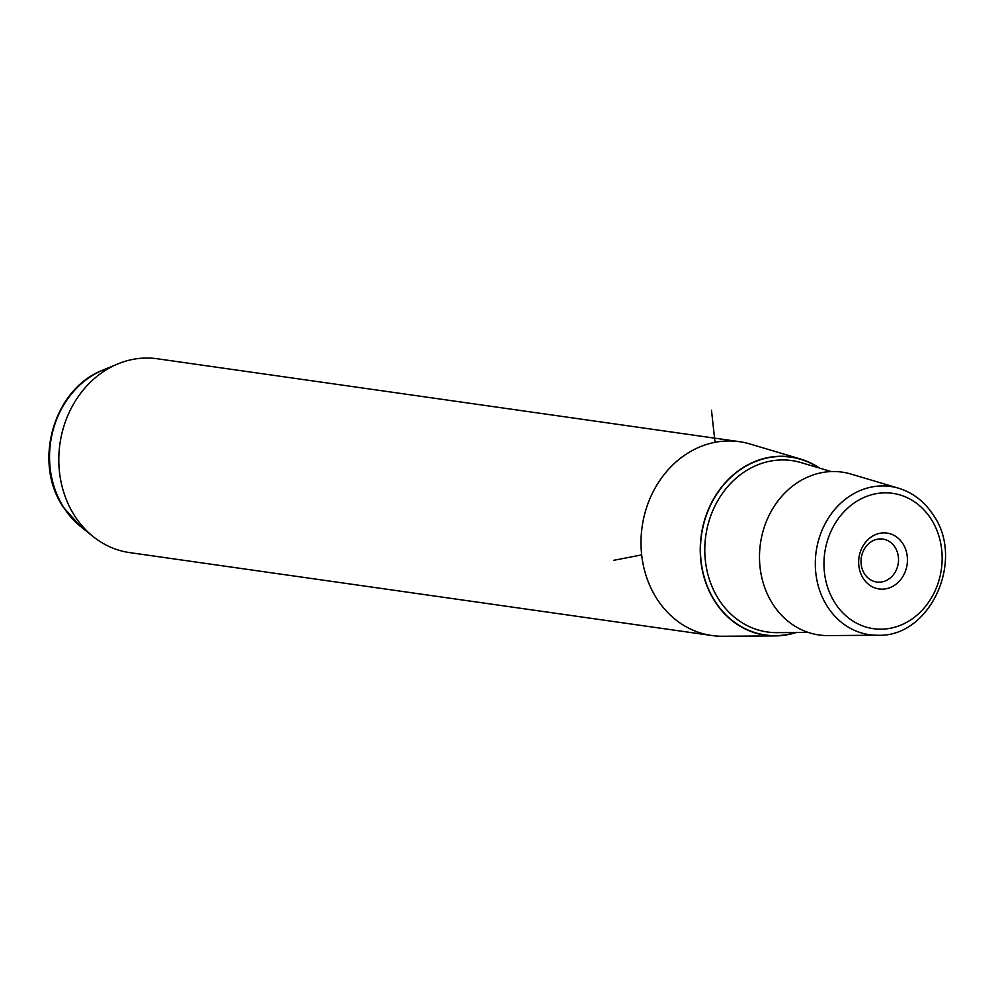 <?xml version="1.0" encoding="UTF-8"?>
<svg xmlns="http://www.w3.org/2000/svg" width="995" height="995" viewBox="0 0 995 995"><rect width="100%" height="100%" fill="white"/><g stroke="black" fill="none" stroke-linecap="round" stroke-linejoin="round"><path stroke-width="1.49" d="M862.317 553.494A21.691 18.694 -81.9 0 1 882.826 539.079A21.691 18.694 -81.9 0 1 897.229 567.61A21.691 18.694 -81.9 0 1 876.719 582.025A21.691 18.694 -81.9 0 1 862.317 553.494M860.339 551.827A28.221 24.315 98.1 0 0 874.132 587.622A28.221 24.315 98.1 0 0 905.761 570.197A28.221 24.315 98.1 0 0 891.968 534.414A28.221 24.315 98.1 0 0 860.339 551.827M796.187 632.509A90.06 77.598 -81.9 0 1 775.304 635.904A90.06 77.598 -81.9 0 1 715.007 601.689A90.06 77.598 -81.9 0 1 714.659 497.102A90.06 77.598 -81.9 0 1 800.49 459.018A90.06 77.598 -81.9 0 1 819.594 468.11M775.304 635.904L722.581 636.24A97.896 84.351 -81.9 0 1 711.835 635.519A97.896 84.351 -81.9 0 1 657.048 599.052A97.896 84.351 -81.9 0 1 653.678 490.709A97.896 84.351 -81.9 0 1 739.447 441.68A97.896 84.351 -81.9 0 1 749.969 443.981L800.49 459.018M739.447 441.68L157.247 358.76A97.896 84.351 98.1 0 0 117.746 363.959A97.896 84.351 98.1 0 0 74.849 516.131A97.896 84.351 98.1 0 0 93.157 536.579A97.896 84.351 98.1 0 0 129.636 552.598L711.835 635.519M772.966 604.326A82.237 70.856 -81.9 0 1 772.642 508.831A82.237 70.856 -81.9 0 1 851.011 474.068L898.622 488.234A74.861 64.501 -81.9 0 0 827.28 519.887A74.861 64.501 -81.9 0 0 827.566 606.813A74.861 64.501 -81.9 0 0 877.677 635.245L828.014 635.569A82.237 70.856 -81.9 0 1 772.966 604.326M641.675 554.887L613.679 560.322M715.019 442.315L711.475 410.226M835.166 603.219A68.344 58.892 98.1 0 0 917.676 614.549A68.344 58.892 98.1 0 0 930.947 518.805A68.344 58.892 98.1 0 0 848.436 507.475A68.344 58.892 98.1 0 0 835.166 603.219M80.682 526.554L63.444 507.338C32.549 462.712 53.27 388.933 102.97 370.09A88.729 76.453 98.1 0 0 64.078 508.022A88.729 76.453 98.1 0 0 80.682 526.554L93.157 536.579M818.823 467.886A89.824 77.399 98.1 0 0 721.201 487.898A89.824 77.399 98.1 0 0 715.181 601.54A89.824 77.399 98.1 0 0 795.378 632.509M831.186 471.568L801.137 462.625A86.565 74.588 98.1 0 0 718.639 499.216A86.565 74.588 98.1 0 0 718.975 599.749A86.565 74.588 98.1 0 0 776.921 632.633L808.276 632.422M877.677 635.245C930.288 637.608 965.461 559.849 933.148 514.801C924.417 501.517 912.912 492.674 898.622 488.234M102.97 370.09L117.746 363.959"/></g></svg>
